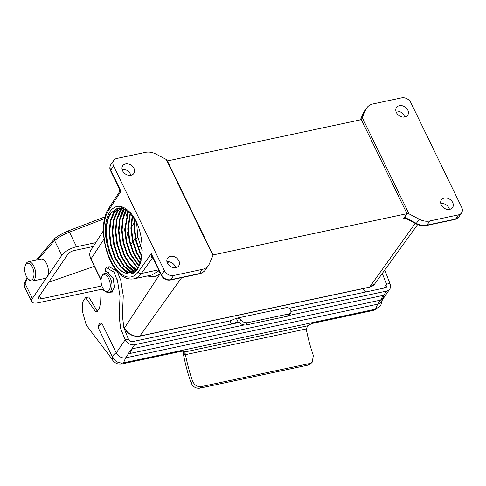 <?xml version="1.0" encoding="UTF-8"?>
<svg xmlns="http://www.w3.org/2000/svg" width="486" height="486" viewBox="0 0 486 486"><rect width="100%" height="100%" fill="white"/><g stroke="black" fill="none" stroke-linecap="round" stroke-linejoin="round"><path stroke-width="0.73" d="M25.855 264.475A8.62 4.386 -102 0 0 25.363 265.399A8.62 4.386 -102 0 0 28.261 279.007A8.62 4.386 -102 0 0 32.835 278.849A8.62 4.386 -102 0 0 32.416 267.154A8.62 4.386 -102 0 0 25.855 264.475M25.363 265.399L25.831 264.281A9.854 5.012 78 0 1 26.396 263.23A9.854 5.012 78 0 1 28.328 261.802A9.854 5.012 78 0 1 34.7 268.26A9.854 5.012 78 0 1 34.372 279.65A9.854 5.012 78 0 1 32.434 281.078A9.854 5.012 78 0 1 29.142 279.833L28.261 279.007M95.736 242.648L76.551 246.736A12.314 4.635 154.1 0 0 61.789 255.381L47.075 276.947A9.854 5.012 78 0 1 45.137 278.375L32.434 281.078M94.357 266.364L48.825 282.178M93.282 246.475L73.915 250.6A4.927 1.853 154.1 0 0 68.01 254.056L38.588 297.189A4.927 1.853 154.1 0 0 38.303 298.459A4.927 1.853 154.1 0 0 40.982 298.878L101.89 285.914M28.328 261.802L41.037 259.099A9.854 5.012 78 0 1 47.403 265.556A9.854 5.012 78 0 1 47.075 276.947L32.368 298.513A12.314 4.635 154.1 0 0 31.657 301.685A12.314 4.635 154.1 0 0 38.345 302.742L103.305 288.915M104.545 218.615L69.455 232.12C63.253 234.586 58.296 237.387 54.572 240.527L37.683 259.81M27.526 278.199L25.151 283.66L24.762 287.487L31.657 301.685M55.471 237.952C58.539 235.607 62.536 233.365 67.463 231.227A2.46 1.397 -112.9 0 1 67.615 231.142C62.524 233.329 58.338 235.686 55.058 238.207L36.347 260.095M76.551 246.736L69.455 232.12A2.46 1.397 -112.9 0 0 67.615 231.142L104.988 216.841M61.789 255.381L54.572 240.527A2.46 2.047 -130.2 0 1 55.058 238.207M32.368 298.513L25.151 283.66A2.46 1.701 -157.6 0 1 24.95 282.281L24.95 282.281C24.087 283.994 24.027 285.732 24.762 287.487L24.762 287.487M382.257 273.484L386.637 284.14A3.694 2.861 34.3 0 1 386.577 286.886A3.694 2.861 34.3 0 1 385.021 287.882L289.213 308.276M291.442 311.338L386.577 291.084A7.539 5.838 -145.7 0 0 389.754 289.049A7.539 5.838 -145.7 0 0 389.875 283.453L384.797 269.979M383.928 288.113L386.637 284.14L389.875 283.453M288.957 315.444L383.12 295.397L380.66 300.093L129.871 353.486L132.332 348.79L129.871 353.486L128.693 353.371L129.136 352.004L131.633 349.057L132.332 348.79L243.929 325.031M383.12 295.397L383.624 295.415L383.156 296.733M229.987 320.888L236.311 318.3L238.164 322.103L237.004 322.133L231.543 324.089L229.987 320.888L133.03 341.53A3.694 2.861 -145.7 0 1 128.425 339.113L125.188 339.799A7.539 5.838 34.3 0 0 134.586 344.732L239.057 322.491M130.09 350.613L129.136 352.004M389.754 289.049L380.817 302.152A7.539 5.838 34.3 0 1 377.64 304.187L125.649 357.836A7.539 5.838 -145.7 0 1 116.251 352.903L101.975 323.5C98.682 325.535 97.619 327.102 98.767 328.196M113.05 357.599C111.081 357.957 114.186 353.401 116.251 352.903L125.188 339.799L120.631 328.506L119.149 316.186L120.024 296.484L117.545 281.023L113.973 272.148L106.027 267.391L105.073 271.06L107.661 272.488L113.141 277.84L114.423 287.682L110.674 292.991L108.512 292.578M104.52 290.421L101.106 289.79L100.663 301.842L99.442 308.44L96.003 312.133L85.493 297.669L82.511 302.268L82.517 311.775L86.241 325.019L112.017 359.111L112.861 357.872M128.693 353.371L125.649 357.836L123.493 362.842C118.663 363.437 115.012 361.578 112.539 357.277L98.263 327.874C97.431 325.742 99.879 323.239 100.766 322.85L101.975 323.5M184.838 352.034L185.409 354.665L306.308 328.925L307.766 325.784L184.795 351.961A7.387 2.782 -25.9 0 0 180.822 351.396L121.415 364.044A7.539 5.838 -145.7 0 1 112.017 359.111M375.982 309.072A7.539 5.838 34.3 0 1 373.406 310.396L313.992 323.044A7.387 2.782 -25.9 0 0 307.766 325.784M85.493 297.669L88.731 296.976L97.455 311.441M111.762 291.898L112.248 292.122M117.655 281.522L117.029 278.94M108.171 267.665L109.265 266.699L117.211 271.461L120.783 280.337L123.262 295.798L122.387 315.499L123.869 327.813L128.425 339.113M365.703 291.995L362.453 288.769M185.409 354.665L186.004 357.222L183.386 351.828A7.466 3.797 -102 0 0 183.532 354.78A100.165 50.951 -102 0 0 191.047 382.774L192.614 381.194C194.467 385.222 197.377 387.026 201.35 386.589L199.789 388.168L308.069 365.12L309.631 363.54L312.261 362.125L313.342 355.491A96.319 48.995 -102 0 1 306.733 331.525L306.308 328.925M183.386 351.828L183.429 351.226M312.261 362.125L310.7 363.704L308.069 365.12M199.789 388.168C195.828 388.612 192.918 386.813 191.047 382.774M186.004 357.222A96.319 48.995 -102 0 0 192.614 381.194M309.631 363.54L201.35 386.589M238.164 322.103A7.752 3.943 78 0 1 239.221 322.595L240.922 320.104C242.636 321.987 244.816 322.862 247.465 322.734L288.957 313.901L291.011 312.601L290.707 309.503A12.174 6.197 -102 0 0 286.309 307.644L236.524 318.245A12.174 6.197 -102 0 0 236.311 318.3M240.922 320.104A12.174 6.197 -102 0 0 236.524 318.245M247.465 322.734L245.886 325.055C243.213 325.049 240.995 324.229 239.221 322.595M245.886 325.055L287.372 316.222L288.957 313.901M291.011 312.601L289.443 314.898L287.372 316.222M113.56 165.957L164.408 270.666A7.387 5.723 34.3 0 0 173.617 275.501L202.291 269.396A14.78 11.445 34.3 0 0 208.518 265.405A14.78 11.445 34.3 0 0 209.338 263.916L212.941 255.563L166.297 159.499L156.018 154.105A14.78 11.445 34.3 0 0 145.466 152.367L116.792 158.472A7.387 5.723 34.3 0 0 113.681 160.465A7.387 5.723 34.3 0 0 113.56 165.957L110.711 170.143A2.46 0.929 -25.9 0 0 110.565 170.774L119.756 189.704L120.978 191.29L108.718 210.134A36.833 18.735 -102 0 0 108.706 210.146L108.749 208.312C94.934 227.314 109.55 282.822 133.869 278.836A39.293 19.987 78 0 0 141.347 273.509L152.58 257.805C151.383 257.78 150.952 256.414 151.286 253.71L152.215 256.553L161.413 275.483C163.448 278.988 166.4 280.507 170.282 280.039L198.95 273.94C201.83 273.308 204.065 271.856 205.663 269.59A14.78 11.445 34.3 0 1 199.436 273.582A2.46 1.251 78 0 1 198.95 273.94M102.188 276.054A8.56 4.356 -102 0 0 101.702 276.965A8.56 4.356 -102 0 0 104.575 290.476A8.56 4.356 -102 0 0 109.119 290.318A8.56 4.356 -102 0 0 108.706 278.715A8.56 4.356 -102 0 0 102.188 276.054M101.702 276.965L102.169 275.854A9.793 4.981 78 0 1 102.728 274.803A9.793 4.981 78 0 1 104.654 273.387A9.793 4.981 78 0 1 110.984 279.808A9.793 4.981 78 0 1 110.656 291.126A9.793 4.981 78 0 1 108.73 292.542A9.793 4.981 78 0 1 105.456 291.302L104.575 290.476M395.902 111.1A6.774 5.249 -145.7 0 1 404.583 117.017M399.364 105.675A6.774 5.249 -145.7 0 1 406.667 108.402A6.774 5.249 -145.7 0 1 407.705 115.139A6.774 5.249 -145.7 0 1 404.85 116.968A6.774 5.249 -145.7 0 1 397.548 114.246A6.774 5.249 -145.7 0 1 396.509 107.503A6.774 5.249 -145.7 0 1 399.364 105.675M440.759 203.488A6.774 5.249 -145.7 0 1 449.441 209.411M444.228 198.069A6.774 5.249 -145.7 0 1 451.53 200.791A6.774 5.249 -145.7 0 1 452.563 207.528A6.774 5.249 -145.7 0 1 449.708 209.357A6.774 5.249 -145.7 0 1 442.412 206.635A6.774 5.249 -145.7 0 1 441.373 199.898A6.774 5.249 -145.7 0 1 444.228 198.069M124.27 209.047L123.262 210.335L119.55 219.137L118.432 230.826L120.03 243.632L124.082 255.6L129.884 264.858L136.572 270.143M136.797 269.876L130.278 264.56L124.635 255.484L120.583 243.51L118.979 230.71L120.103 219.022L124.592 209.199M122.502 208.379L120.151 210.997L116.44 219.8L115.316 231.488L116.919 244.294L120.971 256.262L126.834 265.587L133.571 270.854L135.266 271.425M135.503 271.224L134.124 270.738L127.381 265.471L121.524 256.146L117.472 244.172L115.868 231.372L116.992 219.684L120.698 210.881L122.812 208.476M120.801 208.014L117.035 211.659L113.329 220.462L112.205 232.15L113.809 244.956L117.861 256.924L123.717 266.249L130.461 271.516L133.99 272.354M134.203 272.221L131.013 271.401L124.27 266.134L118.414 256.808L114.356 244.835L112.758 232.035L113.882 220.346L117.588 211.544L121.099 208.057M119.155 207.935L113.924 212.321L110.219 221.124L109.095 232.812L110.699 245.618L114.751 257.586L120.607 266.911L127.35 272.178L132.976 272.853L127.903 272.063L121.16 266.796L115.297 257.471L111.245 245.497L109.648 232.697L110.772 221.009L114.477 212.206L119.441 207.929M121.233 207.352L123.073 207.145M135.302 220.225L129.659 212.886L123.529 208.731L117.576 208.13L110.814 212.983C105.237 220.638 104.369 236.949 108.84 250.958A33.255 16.919 -102 0 0 126.287 273.241C110.966 270.781 99.618 227.169 111.367 212.868L117.849 208.075M134.513 218.943L133.984 227.515L135.588 240.315L139.64 252.289L141.888 256.541M141.997 255.672L140.193 252.173L136.141 240.199L134.537 227.399L134.944 219.636M132.192 215.699L130.874 228.177L132.478 240.977L136.53 252.951L141.098 260.672M141.25 260.022L137.082 252.835L133.03 240.862L131.427 228.062L132.587 216.203M130.054 213.281L127.763 228.839L129.367 241.639L133.419 253.613L140.12 263.874M140.302 263.357L133.972 253.498L129.914 241.524L128.316 228.724L130.424 213.658M128.037 211.44L124.653 229.501L126.257 242.301L130.309 254.275L139.02 266.431M139.221 266.018L130.856 254.16L126.803 242.186L125.2 229.386L128.383 211.726M126.111 210.049L122.594 218.773L121.543 230.164L123.14 242.97L127.198 254.937L137.83 268.491M138.042 268.157L127.745 254.822L123.693 242.848L122.089 230.048L123.092 218.913L126.445 210.268M130.77 175.312A6.774 5.249 34.3 0 0 122.089 169.389M131.038 175.264A6.774 5.249 34.3 0 0 133.893 173.435A6.774 5.249 34.3 0 0 132.854 166.698A6.774 5.249 34.3 0 0 125.552 163.97A6.774 5.249 34.3 0 0 122.697 165.799A6.774 5.249 34.3 0 0 123.736 172.536A6.774 5.249 34.3 0 0 131.038 175.264M175.628 267.701A6.774 5.249 34.3 0 0 166.947 261.784M175.896 267.652A6.774 5.249 34.3 0 0 178.751 265.824A6.774 5.249 34.3 0 0 177.718 259.087A6.774 5.249 34.3 0 0 170.416 256.359A6.774 5.249 34.3 0 0 167.561 258.188A6.774 5.249 34.3 0 0 168.599 264.925A6.774 5.249 34.3 0 0 175.896 267.652M361.341 119.653L406.995 213.67L213.044 254.962L167.391 160.945L361.341 119.653L365.928 109.417A14.78 11.445 -145.7 0 1 366.748 107.922A14.78 11.445 -145.7 0 1 372.975 103.931L401.643 97.832A7.387 5.723 -145.7 0 1 410.858 102.661L461.7 207.376A7.387 5.723 -145.7 0 1 461.585 212.862A7.387 5.723 -145.7 0 1 458.468 214.855L429.8 220.96A14.78 11.445 -145.7 0 1 419.248 219.229L408.969 213.834L406.995 213.67L403.544 218.487L405.33 217.607L405.846 218.493L416.01 223.827C419.497 225.619 422.978 226.178 426.459 225.504L455.127 219.399L458.729 217.048A7.387 5.723 34.3 0 1 455.613 219.04A2.46 1.251 78 0 1 455.127 219.399M108.84 250.958C103.992 235.163 104.211 222.236 109.496 212.175C115.553 203.798 122.812 204.314 131.281 213.737C148.072 233.833 144.439 280.392 126.287 273.241M136.627 222.612L137.793 237.065L142.325 250.964M168.612 261.735L167.512 263.339M160.398 273.405L160.313 273.503A2.46 2.035 43.8 0 0 157.349 271.765L158.983 269.754M138.115 247.064L140.478 246.56M131.414 226.798L134.075 223.08M134.677 222.236L135.643 220.887M133.869 278.836L151.76 275.027L157.349 271.765M213.044 254.962L212.941 255.563M166.297 159.499L167.391 160.945M127.824 273.6L120.431 266.705M110.644 219.49L115.018 209.29M131.742 273.363L131.092 273.029M130.777 272.846L123.541 266.042M113.76 218.828L118.128 208.628M118.396 208.281L118.651 207.965M133.887 272.184L126.652 265.38M116.871 218.165L121.166 208.069M121.506 207.613L121.761 207.303M135.91 270.836L129.762 264.712M119.981 217.503L123.408 208.682M123.092 216.835L125.57 209.721M126.202 216.173L127.727 211.191M406.995 213.67L404.115 217.892M362.319 117.764L408.969 213.834M128.359 236.16A3.694 2.861 -145.7 0 1 127.526 232.205M113.681 160.465L110.826 164.651A7.387 5.723 34.3 0 0 110.711 170.143L120.978 191.29L120.346 191.417M39.506 295.846L40.982 298.878M131.633 349.057L134.586 344.732M383.624 295.415L386.577 291.084M123.493 362.842L375.478 309.193L377.64 304.187L380.392 300.154M121.415 364.044L122.114 363.018M373.406 310.396L374.013 309.509M129.871 353.486L129.197 353.383M415.196 223.402L369.597 287.129A12.338 9.556 34.3 0 0 374.682 283.964L417.632 224.581M108.706 210.146A36.833 18.735 -102 0 0 110.352 259.828A36.833 18.735 -102 0 0 138.291 271.874L151.286 253.71L161.552 274.851A7.387 5.723 34.3 0 0 170.768 279.687L199.436 273.582L202.291 269.396M164.408 270.666L161.552 274.851A2.46 0.929 154.1 0 0 161.413 275.483M103.98 239.161L90.967 258.941L101.076 279.766M147.021 276.036L154.858 276.856L160.313 273.503L124.483 327.965A12.338 9.556 34.3 0 0 139.865 336.039L369.597 287.129A1.233 0.626 78 0 1 369.36 287.293L139.628 336.203A1.233 0.626 78 0 0 139.865 336.039L181.667 277.615M406.375 218.773L403.544 218.487M158.661 269.821L141.347 273.509A2.46 1.926 35.6 0 1 138.291 271.874M91.046 249.944A12.338 9.556 34.3 0 0 90.967 258.941A1.233 0.462 154.1 0 0 90.9 259.245C89.327 255.849 89.375 252.75 91.046 249.944L103.366 230.777M123.341 325.62L124.483 327.965A1.233 0.462 154.1 0 0 124.416 328.275L123.517 326.416M135.132 238.158L133.091 241.147M132.666 241.779L130.71 244.64M173.617 275.501L170.768 279.687A2.46 1.251 78 0 1 170.282 280.039M366.748 107.922L363.893 112.108A14.78 11.445 34.3 0 0 363.072 113.603L360.363 119.86M365.928 109.417L363.072 113.603A2.46 1.543 -156.6 0 0 362.981 113.76A2.46 1.543 -156.6 0 0 362.927 113.937M405.33 217.607L416.393 223.408A14.78 11.445 34.3 0 0 426.945 225.146L455.613 219.04L458.468 214.855M419.248 219.229L416.01 223.827M429.8 220.96L426.945 225.146A2.46 1.251 78 0 1 426.459 225.504M27.016 277.488L24.95 282.281M106.027 267.391L109.265 266.699M101.106 289.79L103.542 289.267M375.478 309.193L380.605 305.87L382.306 299.971M380.653 300.099C382.518 299.406 383.545 297.748 383.746 295.124M128.523 353.279L129.865 353.486M112.643 291.709L108.73 292.542M108.56 272.555L104.654 273.387M137.757 236.882L135.983 239.489M101.052 280.149L90.9 259.245M124.416 328.275C127.988 334.307 133.061 336.95 139.628 336.203M374.682 283.964L369.36 287.293M208.518 265.405L205.663 269.59M461.585 212.862L458.729 217.048M360.345 119.866L363.893 112.108M110.565 170.774C109.544 168.94 109.636 166.898 110.826 164.651M119.763 189.71L119.641 191.569L108.73 208.342"/></g></svg>
